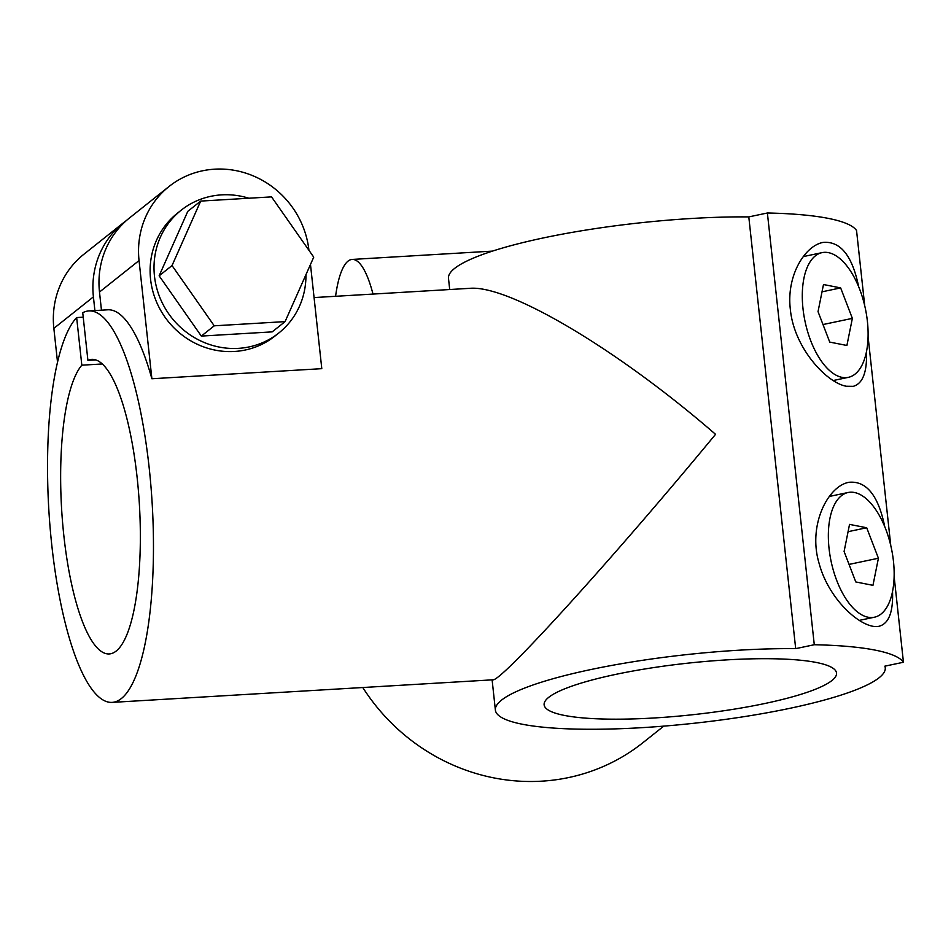 <?xml version="1.0" encoding="UTF-8"?>
<svg xmlns="http://www.w3.org/2000/svg" width="951" height="951" viewBox="0 0 951 951"><rect width="100%" height="100%" fill="white"/><g stroke="black" fill="none" stroke-linecap="round" stroke-linejoin="round"><path stroke-width="1.43" d="M372.994 294.073A88.229 23.288 -93.4 0 0 352.167 259.433A88.229 23.288 -93.4 0 0 335.584 296.296M83.224 317.182L76.651 317.563A196.072 51.758 -93.4 0 0 50.641 533.725A196.072 51.758 -93.4 0 0 112.111 702.385A196.072 51.758 -93.4 0 0 149.188 467.916A196.072 51.758 -93.4 0 0 88.895 310.918L107.772 309.8A196.072 51.758 86.6 0 1 151.887 378.748L139.048 260.562A88.229 83.676 -128.5 0 1 169.064 186.479L129.502 217.957A88.229 83.676 51.5 0 0 99.486 292.04L101.46 310.181M548.727 697.333A147.06 25.891 -6.2 0 1 707.33 661.29A147.06 25.891 -6.2 0 1 836.523 673.058A147.06 25.891 -6.2 0 1 693.113 714.677A147.06 25.891 -6.2 0 1 544.127 704.822A147.06 25.891 -6.2 0 1 548.727 697.333M885.25 667.757A196.072 34.521 173.8 0 1 694.052 723.259A196.072 34.521 173.8 0 1 495.388 710.112A196.072 34.521 173.8 0 1 595.231 668.636A196.072 34.521 173.8 0 1 795.69 648.641L748.794 216.899L767.386 212.988L814.282 644.73A215.687 37.969 -6.2 0 1 903.45 662.253L884.858 666.164A196.072 34.521 173.8 0 1 885.25 667.757L885.072 666.116M767.386 212.988A215.687 37.969 -6.2 0 1 856.542 230.511L864.721 305.711M868.073 336.547L890.778 545.577M894.118 576.413L903.45 662.253M858.67 286.726C852.262 255.605 840.375 240.841 822.984 242.434C804.879 245.786 786.227 275.695 790.34 309.313C793.954 348.03 826.823 382.991 846.366 386.249L853.249 386.344C862.807 383.61 867.217 372.031 866.48 351.585M884.727 526.581C878.32 495.459 866.42 480.695 849.041 482.288C828 485.842 807.625 525.237 819.084 563.337C829.284 601.484 863.651 630.299 879.306 626.198C888.876 623.452 893.286 611.873 892.537 591.451M200.685 201.089L187.787 211.36L159.138 275.814L201.327 336.083L272.176 331.875L285.086 321.616L313.735 257.15L271.534 196.881L200.685 201.089L172.036 265.555L214.237 325.813L285.086 321.616M248.865 198.236A78.434 74.38 51.5 0 0 181.142 210.242A78.434 74.38 51.5 0 0 171.786 317.931A78.434 74.38 51.5 0 0 278.821 332.981A78.434 74.38 51.5 0 0 305.949 274.649M201.327 336.083L214.237 325.813M159.138 275.814L172.036 265.555M278.821 332.981L274.922 336.083A78.434 74.38 -128.5 0 1 197.808 344.5A78.434 74.38 -128.5 0 1 150.567 279.19A78.434 74.38 -128.5 0 1 177.255 213.345L181.142 210.242M95.706 359.882L87.908 360.346L82.737 312.724A196.072 51.758 -93.4 0 1 88.895 310.918M94.898 310.573L93.412 296.878A88.229 83.676 -128.5 0 1 123.416 222.807A88.229 83.676 -128.5 0 1 126.519 220.454M76.651 317.563L81.822 365.184A147.548 38.955 -93.4 0 0 63.123 528.53A147.548 38.955 -93.4 0 0 109.234 653.943A147.548 38.955 -93.4 0 0 139.381 504.351A147.548 38.955 -93.4 0 0 91.76 359.371A147.548 38.955 -93.4 0 0 87.908 360.346M102.316 363.971L81.822 365.184M57.535 362.248L53.85 328.357A88.229 83.676 -128.5 0 1 83.866 254.274L123.416 222.807M169.064 186.479A88.229 83.676 -128.5 0 1 255.724 176.981A88.229 83.676 -128.5 0 1 308.932 250.303M310.478 264.473L321.795 368.667L151.887 378.748M362.795 687.525A196.072 185.944 51.5 0 0 642.912 742.707L663.762 726.124M748.794 216.899A196.072 34.521 173.8 0 0 548.335 236.894A196.072 34.521 173.8 0 0 448.492 278.37L449.704 289.52M314.068 297.568L469.639 288.343C508.607 284.646 617.674 349.397 715.556 434.322C615.071 556.157 500.369 682.604 492.856 679.81L112.111 702.385M795.69 648.641L814.282 644.73M803.001 308.671A63.729 30.836 -101.9 0 1 822.08 252.633A63.729 30.836 -101.9 0 1 865.374 308.659A63.729 30.836 -101.9 0 1 848.304 377.357A63.729 30.836 -101.9 0 1 803.001 308.671M852.358 318.371L840.648 287.903L823.483 284.527L818.038 311.631L829.736 342.098L846.901 345.475L852.358 318.371L822.995 324.541M822.021 291.826L840.648 287.903M872.959 585.329L855.793 581.953L844.096 551.485L849.54 524.393L866.706 527.757L878.415 558.225L872.959 585.329M893.453 561.185A63.729 30.836 78.1 0 0 848.137 492.499A63.729 30.836 78.1 0 0 831.079 561.197A63.729 30.836 78.1 0 0 874.361 617.223A63.729 30.836 78.1 0 0 893.453 561.185M848.078 531.68L866.706 527.757M849.053 564.407L878.415 558.225M99.486 292.04L139.048 260.562M53.85 328.357L93.412 296.878M492.44 251.112L352.167 259.433M495.388 710.112L492.107 679.846M833.231 380.531L848.304 377.357M803.286 256.592L822.08 252.633M848.137 492.499L829.343 496.446M874.361 617.223L859.288 620.385"/></g></svg>
